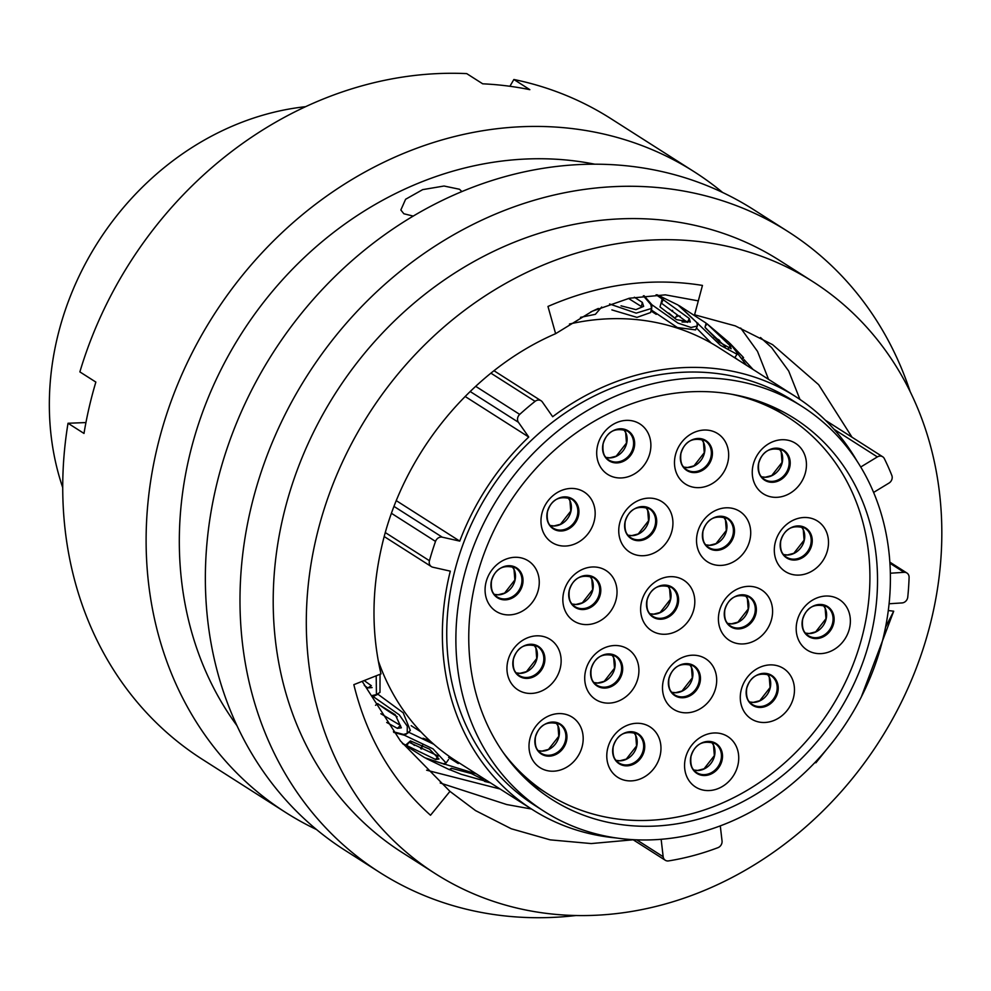 <?xml version="1.0" encoding="UTF-8"?>
<svg xmlns="http://www.w3.org/2000/svg" width="991" height="991" viewBox="0 0 991 991"><rect width="100%" height="100%" fill="white"/><g stroke="black" fill="none" stroke-linecap="round" stroke-linejoin="round"><path stroke-width="1.49" d="M305.624 106.681A274.68 237.221 122.5 0 0 56.846 339.69A274.68 237.221 122.5 0 0 62.73 487.646M856.868 460.815A244.876 211.479 -57.5 0 0 795.662 396.623A244.876 211.479 -57.5 0 0 552.668 416.728L542.35 401.974A5.909 5.104 122.5 0 0 541.086 400.76A5.909 5.104 122.5 0 0 535.09 401.343A270.915 233.975 122.5 0 0 519.705 414.399A5.909 5.104 122.5 0 0 517.674 417.868A5.909 5.104 122.5 0 0 518.417 422.277L470.155 391.507M396.35 500.69L459.75 541.111L442.246 537.172A5.909 5.104 122.5 0 0 435.52 541.408A270.915 233.975 122.5 0 0 429.45 560.72A5.909 5.104 122.5 0 0 429.376 560.993A5.909 5.104 122.5 0 0 431.382 566.617A5.909 5.104 122.5 0 0 432.807 567.211L450.31 571.15A244.876 211.479 -57.5 0 0 532.365 809.573L455.885 760.815A244.876 211.479 -57.5 0 1 378.24 660.675M474.924 584.244A225.812 195.016 -57.5 0 1 794.534 418.524A225.812 195.016 -57.5 0 1 871.362 633.596A225.812 195.016 -57.5 0 1 551.739 799.328A225.812 195.016 -57.5 0 1 474.924 584.244M883.848 635.157A240.045 207.305 -57.5 0 1 544.096 811.319A240.045 207.305 -57.5 0 1 462.438 582.683A240.045 207.305 -57.5 0 1 802.19 406.521A240.045 207.305 -57.5 0 1 883.848 635.157M544.096 811.319L534.967 805.497A240.045 207.305 -57.5 0 1 453.296 576.861A240.045 207.305 -57.5 0 1 793.06 400.698L802.19 406.521M397.18 716.778L390.404 712.455A239.302 206.661 -57.5 0 1 377.943 703.746M429.549 740.438A248.159 214.316 -57.5 0 1 423.07 738.245M465.113 396.462L528.748 437.031L518.417 422.277M459.75 541.111A244.876 211.479 -57.5 0 1 528.748 437.031M616.39 837.977A244.876 211.479 -57.5 0 1 532.365 809.573M569.441 324.032A244.876 211.479 -57.5 0 1 719.181 347.866L795.662 396.623M668.739 313.082A248.159 214.316 -57.5 0 1 675.069 318.396M636.705 839.835L663.165 856.707L661.146 839.29M663.165 856.707A5.909 5.104 122.5 0 0 665.295 860.262A5.909 5.104 122.5 0 0 668.578 860.906A270.915 233.975 122.5 0 0 717.905 847.689A5.909 5.104 122.5 0 0 722.043 840.938L720.284 825.862M889.1 603.767L902.058 602.924A5.909 5.104 122.5 0 0 907.756 597.115A270.915 233.975 122.5 0 0 909.094 577.443A5.909 5.104 122.5 0 0 906.926 573.021A5.909 5.104 122.5 0 0 904.126 572.327L889.943 563.272M890.364 573.219L904.126 572.327M873.616 492.416L889.026 483.051A5.909 5.104 122.5 0 0 891.826 475.42A270.915 233.975 122.5 0 0 884.331 458.61A5.909 5.104 122.5 0 0 882.696 456.777A5.909 5.104 122.5 0 0 877.357 456.913L834.013 429.276M860.745 466.996L877.357 456.913M590.698 311.979L598.316 308.461M609.576 303.989L636.197 313.131L651.545 308.436L650.827 304.522L643.32 295.814M644.076 295.727L651.967 304.807L677.955 323.091L691.037 327.488L697.367 325.977L696.884 322.595L678.03 305.017L657.132 294.785M679.306 305.736L720.42 345.289L737.093 354.295L736.586 351.743L728.918 342.353L707.054 323.822L730.218 345.834L731.172 348.745L719.33 342.143L705.022 327.228L706.125 323.14L679.306 305.736M729.971 343.357L746.545 365.307M744.092 359.646L753.073 369.47M743.275 358.383L742.532 357.912M656.389 294.798L689.253 318.483L690.306 322.038L676.543 319.647L660.018 306.913L662.199 298.948L656.092 294.81M634.364 297.213L642.329 302.404L643.654 306.38L635.925 309.626L621.023 305.835M364.18 680.569L371.365 685.722L367.81 687.927L364.316 685.487M380.854 713.731L400.488 725.437L397.391 728.36L386.713 722.464M409.072 742.284L438.146 756.009M458.263 763.553L448.601 757.446M422.649 745.343L421.46 749.047M414.473 745.418L409.667 741.702M407.177 733.451L408.775 732.275L433.81 744.266M393.402 731.767L403.61 734.442L407.227 733.402L407.276 726.217L399.249 714.796L373.062 696.487L377.98 694.257L403.201 712.802L410.324 730.454M380.049 674.276L379.987 692.387L376.431 694.604L376.196 675.8M601.686 307.024L595.393 314.32L580.478 317.355M650.579 312.561L636.965 317.38L611.893 309.91M695.583 329.892L677.373 327.538L651.521 310.121L651.967 304.807M672.654 310.48L671.948 311.273L672.48 310.344M711.241 343.072L696.562 328.108L696.921 326.98M714.003 337.064L719.057 339.987M682.043 322.001L687.085 322.025M719.8 340.731L715.056 337.609M734.765 357.565L736.647 358.792M678.265 315.832L675.589 317.269M725.424 346.701L705.703 328.207M676.803 315.621L680.21 316.179M689.253 318.483L687.494 322.397L661.517 303.283L663.289 299.381M642.329 302.404L641.388 306.529L628.492 298.427M372.12 687.581L367.81 687.927M375.539 705.282L377.509 703.647L395.273 714.759L401.343 727.815L397.391 728.36M402.296 743.238L405.653 745.096L410.447 740.909L429.487 749.122L439.013 759.032L435.644 759.515L402.73 743.622M449.418 769.536L451.413 768.26L471.282 773.525L483.397 779.644L480.647 779.843L461.187 774.281L450.509 769.97L451.091 768.657M489.74 782.394L484.525 781.404M461.187 774.281L489.071 782.172M476.386 773.884L426.118 758.437L449.617 769.784M420.667 748.663L422.476 745.257M402.742 743.783L424.842 757.731L443.15 763.826L446.074 762.983L433.055 748.886L404.452 735.248L393.91 732.46M372.443 695.471L376.431 694.604M406.558 733.885L404.452 735.248M697.887 323.153L697.553 324.664M737.428 352.548L737.18 353.168M735.718 356.227L735.334 356.933M444.971 763.677L444.166 764.395M480.647 779.843L481.539 777.885M406.583 745.789L409.072 742.296M435.644 759.515L438.096 756.071M707.054 323.822L705.604 325.866M730.218 345.834L728.41 348.386M812.793 281.605L779.694 260.509A351.074 303.184 122.5 0 0 282.794 518.157A351.074 303.184 122.5 0 0 402.222 852.545L435.322 873.653A351.074 303.184 122.5 0 0 932.234 615.993A351.074 303.184 122.5 0 0 812.793 281.605A351.074 303.184 122.5 0 0 315.894 539.265A351.074 303.184 122.5 0 0 435.322 873.653M910.172 391.656A379.937 328.12 122.5 0 0 788.13 231.646A379.937 328.12 122.5 0 0 250.364 510.489A379.937 328.12 122.5 0 0 379.627 872.365A379.937 328.12 122.5 0 0 576.18 915.498M788.13 231.646L753.507 209.572A379.937 328.12 122.5 0 0 215.741 488.402A379.937 328.12 122.5 0 0 344.992 850.29L379.627 872.365M594.91 164.221A351.074 303.184 122.5 0 0 188.909 458.3A351.074 303.184 122.5 0 0 236.96 725.647M722.699 192.527A379.937 328.12 122.5 0 0 694.245 171.79A379.937 328.12 122.5 0 0 156.491 450.632A379.937 328.12 122.5 0 0 285.742 812.509A379.937 328.12 122.5 0 0 316.538 829.554M694.245 171.79L610.877 118.635A379.937 328.12 122.5 0 0 513.871 79.491L529.851 89.673A379.937 328.12 122.5 0 0 482.704 83.814L466.724 73.619A379.937 328.12 122.5 0 0 79.875 371.898L95.854 382.08A379.937 328.12 122.5 0 0 89.091 407.66A379.937 328.12 122.5 0 0 84 433.439L68.02 423.256A379.937 328.12 122.5 0 0 202.362 759.354L285.742 812.509M461.893 191.61L459.477 189.256L444.042 186.023L422.686 189.628L405.616 199.253L400.847 209.993L403.845 213.759L413.259 216.1M852.037 437.229L818.64 384.681L772.596 344.657L735.285 325.89L694.58 314.791L702.458 285.42C650.951 277.121 599.456 284.132 547.973 306.442L555.617 333.682C471.084 370.101 402.148 454.696 381.535 547.428C371.65 590.909 371.476 633.063 381.002 673.905L353.849 684.657C366.831 737.626 392.386 781.156 430.515 815.246L449.951 791.375L475.531 810.588L511.282 828.773L550.216 839.86L591.243 843.564L633.175 839.786M555.617 333.682L592.37 311.174L629.421 298.229L665.333 294.847L698.308 300.88M740.673 328.046L757.508 351.384L768.545 379.342M760.518 337.535L771.593 347.556L788.687 371.006L799.96 399.46M500.133 789.022L426.625 770.193M531.523 809.04L506.686 804.531L440.202 782.989M449.951 791.375L400.389 740.872L362.186 681.362M888.308 610.53L893.696 611.199L861.241 697.119M833.555 740.834L815.878 762.81L815.246 762.19M509.919 86.279L513.871 79.491M68.02 423.256L85.944 422.562M893.696 611.199L885.558 627.216M753.073 465.25A29.941 25.853 -57.5 0 1 785.962 439.893A29.941 25.853 -57.5 0 1 805.633 471.803A29.941 25.853 -57.5 0 1 772.745 497.16A29.941 25.853 -57.5 0 1 753.073 465.25M675.292 455.575A29.941 25.853 -57.5 0 1 708.181 430.205A29.941 25.853 -57.5 0 1 727.852 462.116A29.941 25.853 -57.5 0 1 694.964 487.473A29.941 25.853 -57.5 0 1 675.292 455.575M597.511 445.888A29.941 25.853 -57.5 0 1 630.4 420.531A29.941 25.853 -57.5 0 1 650.071 452.429A29.941 25.853 -57.5 0 1 617.182 477.786A29.941 25.853 -57.5 0 1 597.511 445.888M541.792 513.97A29.941 25.853 -57.5 0 1 574.681 488.613A29.941 25.853 -57.5 0 1 594.352 520.51A29.941 25.853 -57.5 0 1 561.451 545.88A29.941 25.853 -57.5 0 1 541.792 513.97M697.342 533.344A29.941 25.853 -57.5 0 1 730.231 507.974A29.941 25.853 -57.5 0 1 749.902 539.884A29.941 25.853 -57.5 0 1 717.013 565.242A29.941 25.853 -57.5 0 1 697.342 533.344M619.561 523.657A29.941 25.853 -57.5 0 1 652.45 498.3A29.941 25.853 -57.5 0 1 672.121 530.197A29.941 25.853 -57.5 0 1 639.232 555.555A29.941 25.853 -57.5 0 1 619.561 523.657M775.123 543.018A29.941 25.853 -57.5 0 1 808.012 517.661A29.941 25.853 -57.5 0 1 827.683 549.571A29.941 25.853 -57.5 0 1 794.794 574.929A29.941 25.853 -57.5 0 1 775.123 543.018M796.999 621.555A29.941 25.853 -57.5 0 1 829.888 596.198A29.941 25.853 -57.5 0 1 849.56 628.108A29.941 25.853 -57.5 0 1 816.671 653.465A29.941 25.853 -57.5 0 1 796.999 621.555M719.218 611.881A29.941 25.853 -57.5 0 1 752.107 586.523A29.941 25.853 -57.5 0 1 771.778 618.421A29.941 25.853 -57.5 0 1 738.89 643.778A29.941 25.853 -57.5 0 1 719.218 611.881M563.656 592.507A29.941 25.853 -57.5 0 1 596.557 567.149A29.941 25.853 -57.5 0 1 616.216 599.047A29.941 25.853 -57.5 0 1 583.327 624.417A29.941 25.853 -57.5 0 1 563.656 592.507M485.887 582.832A29.941 25.853 -57.5 0 1 518.776 557.462A29.941 25.853 -57.5 0 1 538.447 589.372A29.941 25.853 -57.5 0 1 505.559 614.73A29.941 25.853 -57.5 0 1 485.887 582.832M507.764 661.369A29.941 25.853 -57.5 0 1 540.652 635.999A29.941 25.853 -57.5 0 1 560.324 667.909A29.941 25.853 -57.5 0 1 527.423 693.266A29.941 25.853 -57.5 0 1 507.764 661.369M585.532 671.043A29.941 25.853 -57.5 0 1 618.421 645.686A29.941 25.853 -57.5 0 1 638.093 677.596A29.941 25.853 -57.5 0 1 605.204 702.953A29.941 25.853 -57.5 0 1 585.532 671.043M663.313 680.73A29.941 25.853 -57.5 0 1 696.202 655.373A29.941 25.853 -57.5 0 1 715.874 687.271A29.941 25.853 -57.5 0 1 682.985 712.64A29.941 25.853 -57.5 0 1 663.313 680.73M741.095 690.417A29.941 25.853 -57.5 0 1 773.983 665.06A29.941 25.853 -57.5 0 1 793.655 696.958A29.941 25.853 -57.5 0 1 760.766 722.315A29.941 25.853 -57.5 0 1 741.095 690.417M685.376 758.499A29.941 25.853 -57.5 0 1 718.264 733.142A29.941 25.853 -57.5 0 1 737.923 765.04A29.941 25.853 -57.5 0 1 705.035 790.397A29.941 25.853 -57.5 0 1 685.376 758.499M607.594 748.812A29.941 25.853 -57.5 0 1 640.483 723.455A29.941 25.853 -57.5 0 1 660.155 755.365A29.941 25.853 -57.5 0 1 627.266 780.722A29.941 25.853 -57.5 0 1 607.594 748.812M529.813 739.137A29.941 25.853 -57.5 0 1 562.702 713.768A29.941 25.853 -57.5 0 1 582.374 745.678A29.941 25.853 -57.5 0 1 549.485 771.035A29.941 25.853 -57.5 0 1 529.813 739.137M641.437 602.194A29.941 25.853 -57.5 0 1 674.326 576.836A29.941 25.853 -57.5 0 1 693.997 608.734A29.941 25.853 -57.5 0 1 661.108 634.091A29.941 25.853 -57.5 0 1 641.437 602.194M503.155 752.454A223.396 192.923 122.5 0 0 547.627 793.828A223.396 192.923 122.5 0 0 863.818 629.88A223.396 192.923 122.5 0 0 787.82 417.1A223.396 192.923 122.5 0 0 731.544 394.245M475.668 386.317L519.705 414.399M385.35 532.601L429.45 560.72M394.071 506.463L442.246 537.172M435.52 541.408L391.519 513.35M535.09 401.343L490.941 373.186M782.221 462.611A17.181 14.84 -57.5 0 1 761.484 476.807L765.3 477.204L771.766 475.544L782.035 462.401L781.23 451.983L779.285 448.824A17.181 14.84 -57.5 0 1 782.221 462.611M789.728 467.157A17.739 15.311 -57.5 0 1 770.242 482.183A17.739 15.311 -57.5 0 1 758.598 463.28A17.739 15.311 -57.5 0 1 778.084 448.254A17.739 15.311 -57.5 0 1 789.728 467.157M758.251 469.66A17.181 14.84 122.5 0 0 764.358 479.347A17.181 14.84 122.5 0 0 788.687 466.736A17.181 14.84 122.5 0 0 782.84 450.372A17.181 14.84 122.5 0 0 771.469 448.911M701.541 439.149A17.181 14.84 -57.5 0 1 704.44 452.937A17.181 14.84 -57.5 0 1 683.703 467.12M711.947 457.47A17.739 15.311 -57.5 0 1 692.474 472.496A17.739 15.311 -57.5 0 1 680.817 453.593A17.739 15.311 -57.5 0 1 700.303 438.579A17.739 15.311 -57.5 0 1 711.947 457.47M680.47 459.973A17.181 14.84 122.5 0 0 686.577 469.66A17.181 14.84 122.5 0 0 710.906 457.049A17.181 14.84 122.5 0 0 705.059 440.685A17.181 14.84 122.5 0 0 693.688 439.236M623.76 429.462A17.181 14.84 -57.5 0 1 626.659 443.25A17.181 14.84 -57.5 0 1 605.922 457.446M634.178 447.783A17.739 15.311 -57.5 0 1 614.693 462.809A17.739 15.311 -57.5 0 1 603.036 443.918A17.739 15.311 -57.5 0 1 622.521 428.892A17.739 15.311 -57.5 0 1 634.178 447.783M602.689 450.286A17.181 14.84 122.5 0 0 608.796 459.985A17.181 14.84 122.5 0 0 633.125 447.375A17.181 14.84 122.5 0 0 627.278 430.998A17.181 14.84 122.5 0 0 615.919 429.549M568.029 497.544A17.181 14.84 -57.5 0 1 570.94 511.331A17.181 14.84 -57.5 0 1 550.191 525.527M578.447 515.877A17.739 15.311 -57.5 0 1 558.961 530.891A17.739 15.311 -57.5 0 1 547.317 512A17.739 15.311 -57.5 0 1 566.79 496.974A17.739 15.311 -57.5 0 1 578.447 515.877M546.958 518.38A17.181 14.84 122.5 0 0 553.077 528.067A17.181 14.84 122.5 0 0 577.394 515.456A17.181 14.84 122.5 0 0 571.547 499.08A17.181 14.84 122.5 0 0 560.188 497.631M723.591 516.918A17.181 14.84 -57.5 0 1 726.49 530.705A17.181 14.84 -57.5 0 1 705.753 544.889M734.009 535.239A17.739 15.311 -57.5 0 1 714.523 550.265A17.739 15.311 -57.5 0 1 702.867 531.362A17.739 15.311 -57.5 0 1 722.352 516.348A17.739 15.311 -57.5 0 1 734.009 535.239M702.52 537.741A17.181 14.84 122.5 0 0 708.639 547.428A17.181 14.84 122.5 0 0 732.956 534.818A17.181 14.84 122.5 0 0 727.109 518.454A17.181 14.84 122.5 0 0 715.75 517.005M645.81 507.231A17.181 14.84 -57.5 0 1 648.721 521.018A17.181 14.84 -57.5 0 1 627.972 535.202M656.228 525.552A17.739 15.311 -57.5 0 1 636.742 540.578A17.739 15.311 -57.5 0 1 625.086 521.675A17.739 15.311 -57.5 0 1 644.571 506.661A17.739 15.311 -57.5 0 1 656.228 525.552M624.739 528.054A17.181 14.84 122.5 0 0 630.858 537.754A17.181 14.84 122.5 0 0 655.175 525.131A17.181 14.84 122.5 0 0 649.328 508.767A17.181 14.84 122.5 0 0 637.969 507.318M783.509 554.551L787.362 554.972L793.816 553.312L804.097 540.169L803.28 529.751L801.335 526.593A17.181 14.84 -57.5 0 1 804.271 540.38A17.181 14.84 -57.5 0 1 783.534 554.576M811.778 544.926A17.739 15.311 -57.5 0 1 792.305 559.952A17.739 15.311 -57.5 0 1 780.648 541.049A17.739 15.311 -57.5 0 1 800.133 526.023A17.739 15.311 -57.5 0 1 811.778 544.926M780.301 547.428A17.181 14.84 122.5 0 0 786.408 557.115A17.181 14.84 122.5 0 0 810.737 544.505A17.181 14.84 122.5 0 0 804.89 528.141A17.181 14.84 122.5 0 0 793.531 526.679M823.248 605.129A17.181 14.84 -57.5 0 1 826.147 618.929A17.181 14.84 -57.5 0 1 805.41 633.113M833.654 623.463A17.739 15.311 -57.5 0 1 814.181 638.489A17.739 15.311 -57.5 0 1 802.524 619.586A17.739 15.311 -57.5 0 1 822.01 604.56A17.739 15.311 -57.5 0 1 833.654 623.463M802.177 625.965A17.181 14.84 122.5 0 0 808.284 635.652A17.181 14.84 122.5 0 0 832.613 623.042A17.181 14.84 122.5 0 0 826.767 606.678A17.181 14.84 122.5 0 0 815.395 605.216M745.467 595.455A17.181 14.84 -57.5 0 1 748.366 609.242A17.181 14.84 -57.5 0 1 727.629 623.426M755.885 613.776A17.739 15.311 -57.5 0 1 736.4 628.802A17.739 15.311 -57.5 0 1 724.743 609.899A17.739 15.311 -57.5 0 1 744.229 594.885A17.739 15.311 -57.5 0 1 755.885 613.776M724.396 616.278A17.181 14.84 122.5 0 0 730.503 625.965A17.181 14.84 122.5 0 0 754.832 613.355A17.181 14.84 122.5 0 0 748.985 596.991A17.181 14.84 122.5 0 0 737.626 595.541M572.042 604.039L575.895 604.46L582.349 602.801L592.63 589.657L591.813 579.24L589.868 576.081A17.181 14.84 -57.5 0 1 592.816 589.868A17.181 14.84 -57.5 0 1 572.067 604.064M600.323 594.414A17.739 15.311 -57.5 0 1 580.837 609.44A17.739 15.311 -57.5 0 1 569.181 590.537A17.739 15.311 -57.5 0 1 588.666 575.511A17.739 15.311 -57.5 0 1 600.323 594.414M568.834 596.916A17.181 14.84 122.5 0 0 574.953 606.603A17.181 14.84 122.5 0 0 599.27 593.993A17.181 14.84 122.5 0 0 593.423 577.629A17.181 14.84 122.5 0 0 582.064 576.167M515.035 580.193A17.181 14.84 -57.5 0 1 494.286 594.377L498.114 594.773L504.58 593.114L514.849 579.97L514.032 569.552L512.099 566.394A17.181 14.84 -57.5 0 1 515.035 580.193M522.542 584.727A17.739 15.311 -57.5 0 1 503.056 599.753A17.739 15.311 -57.5 0 1 491.412 580.85A17.739 15.311 -57.5 0 1 510.885 565.824A17.739 15.311 -57.5 0 1 522.542 584.727M491.065 587.229A17.181 14.84 122.5 0 0 497.172 596.916A17.181 14.84 122.5 0 0 521.489 584.306A17.181 14.84 122.5 0 0 515.654 567.942A17.181 14.84 122.5 0 0 504.283 566.493M534 644.943A17.181 14.84 -57.5 0 1 536.911 658.73A17.181 14.84 -57.5 0 1 516.162 672.914M544.418 663.264A17.739 15.311 -57.5 0 1 524.933 678.29A17.739 15.311 -57.5 0 1 513.288 659.387A17.739 15.311 -57.5 0 1 532.762 644.373A17.739 15.311 -57.5 0 1 544.418 663.264M512.929 665.766A17.181 14.84 122.5 0 0 519.049 675.453A17.181 14.84 122.5 0 0 543.365 662.843A17.181 14.84 122.5 0 0 537.518 646.479A17.181 14.84 122.5 0 0 526.159 645.03M593.919 682.576L597.771 682.997L604.225 681.337L614.507 668.194L613.689 657.776L611.744 654.617A17.181 14.84 -57.5 0 1 614.693 668.405A17.181 14.84 -57.5 0 1 593.943 682.601M622.199 672.951A17.739 15.311 -57.5 0 1 602.714 687.977A17.739 15.311 -57.5 0 1 591.057 669.074A17.739 15.311 -57.5 0 1 610.543 654.048A17.739 15.311 -57.5 0 1 622.199 672.951M590.71 675.453A17.181 14.84 122.5 0 0 596.83 685.14A17.181 14.84 122.5 0 0 621.146 672.53A17.181 14.84 122.5 0 0 615.3 656.166A17.181 14.84 122.5 0 0 603.94 654.704M692.461 678.092A17.181 14.84 -57.5 0 1 671.725 692.288L675.552 692.684L682.006 691.024L692.288 677.881L691.47 667.463L689.525 664.292A17.181 14.84 -57.5 0 1 692.461 678.092M699.98 682.638A17.739 15.311 -57.5 0 1 680.495 697.652A17.739 15.311 -57.5 0 1 668.838 678.761A17.739 15.311 -57.5 0 1 688.324 663.735A17.739 15.311 -57.5 0 1 699.98 682.638M668.491 685.14A17.181 14.84 122.5 0 0 674.611 694.827A17.181 14.84 122.5 0 0 698.928 682.217A17.181 14.84 122.5 0 0 693.081 665.841A17.181 14.84 122.5 0 0 681.721 664.391M767.344 673.991A17.181 14.84 -57.5 0 1 770.242 687.779A17.181 14.84 -57.5 0 1 749.506 701.962L753.333 702.359L759.787 700.699L770.069 687.556L769.251 677.138L767.307 673.979M777.749 692.313A17.739 15.311 -57.5 0 1 758.276 707.339A17.739 15.311 -57.5 0 1 746.619 688.435A17.739 15.311 -57.5 0 1 766.105 673.422A17.739 15.311 -57.5 0 1 777.749 692.313M746.273 694.815A17.181 14.84 122.5 0 0 752.38 704.514A17.181 14.84 122.5 0 0 776.709 691.891A17.181 14.84 122.5 0 0 770.862 675.528A17.181 14.84 122.5 0 0 759.502 674.078M693.75 770.019L697.602 770.453L704.056 768.793L714.338 755.65L713.52 745.22L711.575 742.061A17.181 14.84 -57.5 0 1 714.523 755.86A17.181 14.84 -57.5 0 1 693.774 770.057M722.03 760.407A17.739 15.311 -57.5 0 1 702.545 775.42A17.739 15.311 -57.5 0 1 690.888 756.529A17.739 15.311 -57.5 0 1 710.374 741.503A17.739 15.311 -57.5 0 1 722.03 760.407M690.541 762.909A17.181 14.84 122.5 0 0 696.661 772.596A17.181 14.84 122.5 0 0 720.977 759.986A17.181 14.84 122.5 0 0 715.13 743.609A17.181 14.84 122.5 0 0 703.771 742.16M636.742 746.173A17.181 14.84 -57.5 0 1 615.993 760.37L619.821 760.766L626.287 759.106L636.556 745.963L635.739 735.545L633.806 732.386A17.181 14.84 -57.5 0 1 636.742 746.173M644.249 750.72A17.739 15.311 -57.5 0 1 624.764 765.746A17.739 15.311 -57.5 0 1 613.119 746.842A17.739 15.311 -57.5 0 1 632.592 731.816A17.739 15.311 -57.5 0 1 644.249 750.72M612.772 753.222A17.181 14.84 122.5 0 0 618.88 762.909A17.181 14.84 122.5 0 0 643.196 750.298A17.181 14.84 122.5 0 0 637.362 733.935A17.181 14.84 122.5 0 0 625.99 732.473M556.062 722.712A17.181 14.84 -57.5 0 1 558.961 736.499A17.181 14.84 -57.5 0 1 538.224 750.683M566.468 741.033A17.739 15.311 -57.5 0 1 546.982 756.059A17.739 15.311 -57.5 0 1 535.338 737.155A17.739 15.311 -57.5 0 1 554.824 722.142A17.739 15.311 -57.5 0 1 566.468 741.033M534.991 743.535A17.181 14.84 122.5 0 0 541.098 753.222A17.181 14.84 122.5 0 0 565.427 740.611A17.181 14.84 122.5 0 0 559.581 724.248A17.181 14.84 122.5 0 0 548.209 722.798M667.686 585.768A17.181 14.84 -57.5 0 1 670.597 599.555A17.181 14.84 -57.5 0 1 649.848 613.751L653.676 614.147L660.13 612.475L670.412 599.344L669.594 588.914L667.649 585.755M678.104 604.101A17.739 15.311 -57.5 0 1 658.619 619.115A17.739 15.311 -57.5 0 1 646.962 600.224A17.739 15.311 -57.5 0 1 666.447 585.198A17.739 15.311 -57.5 0 1 678.104 604.101M646.615 606.591A17.181 14.84 122.5 0 0 652.735 616.291A17.181 14.84 122.5 0 0 677.051 603.68A17.181 14.84 122.5 0 0 671.204 587.304A17.181 14.84 122.5 0 0 659.845 585.854M421.064 732.002L411.178 725.697M678.364 328.442L675.751 326.782M656.253 314.345L650.963 310.976M384.248 536.577L431.382 566.617M494.014 370.745L541.086 400.76M825.367 420.234L882.696 456.777M889.868 562.145L906.926 573.021M632.976 839.65L665.295 860.262M729.958 343.369L743.547 357.59M490.347 782.791L485.132 781.552M446.074 762.983L448.576 759.465M737.093 354.295L734.653 357.726M651.545 308.436L650.592 312.574M697.367 325.977L695.595 329.892M407.227 733.402L410.336 730.466M676.989 315.646L675.577 317.256M764.358 479.347C759.688 476.869 757.805 471.493 758.697 463.193C762.451 450.855 770.49 446.582 782.84 450.372M683.679 467.095L687.519 467.517L693.985 465.857L704.267 452.714L703.449 442.296L701.504 439.137M686.577 469.66C681.907 467.195 680.024 461.806 680.916 453.519C684.67 441.168 692.721 436.895 705.059 440.685M605.897 457.408L609.75 457.83L616.204 456.17L626.485 443.027L625.668 432.609L623.723 429.45M608.796 459.985C604.138 457.508 602.243 452.119 603.135 443.832C606.888 431.481 614.94 427.208 627.278 430.998M550.166 525.49L554.019 525.924L560.472 524.264L570.754 511.121L569.936 500.703L567.992 497.532M553.077 528.067C548.407 525.589 546.524 520.213 547.416 511.913C551.169 499.575 559.209 495.289 571.547 499.08M705.728 544.864L709.581 545.285L716.035 543.625L726.316 530.482L725.499 520.064L723.554 516.906M708.639 547.428C703.969 544.963 702.074 539.575 702.966 531.287C706.719 518.937 714.771 514.663 727.109 518.454M627.947 535.177L631.8 535.598L638.254 533.938L648.535 520.795L647.718 510.377L645.773 507.219M630.858 537.754C626.188 535.276 624.293 529.888 625.185 521.6C628.938 509.25 636.99 504.976 649.328 508.767M786.408 557.115C781.75 554.638 779.855 549.262 780.747 540.962C784.5 528.624 792.552 524.338 804.89 528.141M805.386 633.088L809.226 633.509L815.692 631.849L825.974 618.706L825.156 608.288L823.211 605.129M808.284 635.652C803.614 633.175 801.731 627.798 802.623 619.499C806.377 607.161 814.429 602.887 826.767 606.678M727.605 623.401L731.457 623.822L737.911 622.162L748.193 609.019L747.375 598.601L745.43 595.442M730.503 625.965C725.846 623.5 723.95 618.111 724.842 609.824C728.596 597.474 736.647 593.2 748.985 596.991M574.953 606.603C570.283 604.126 568.4 598.75 569.292 590.45C573.046 578.112 581.085 573.826 593.423 577.629M497.172 596.916C492.502 594.451 490.619 589.063 491.511 580.776C495.265 568.425 503.304 564.152 515.654 567.942M516.138 672.889L519.99 673.31L526.444 671.65L536.726 658.507L535.908 648.089L533.963 644.93M519.049 675.453C514.379 672.988 512.496 667.6 513.388 659.312C517.141 646.962 525.18 642.688 537.518 646.479M596.83 685.14C592.16 682.663 590.277 677.287 591.156 668.987C594.91 656.649 602.962 652.375 615.3 656.166M674.611 694.827C669.941 692.35 668.045 686.961 668.937 678.674C672.691 666.336 680.743 662.05 693.081 665.841M752.38 704.514C747.722 702.037 745.827 696.648 746.718 688.361C750.472 676.011 758.524 671.737 770.862 675.528M696.661 772.596C691.991 770.118 690.108 764.73 691 756.443C694.753 744.092 702.792 739.819 715.13 743.609M618.88 762.909C614.209 760.431 612.327 755.055 613.218 746.756C616.972 734.418 625.011 730.144 637.362 733.935M538.2 750.658L542.04 751.079L548.506 749.419L558.775 736.276L557.97 725.858L556.025 722.699M541.098 753.222C536.428 750.757 534.545 745.368 535.437 737.081C539.191 724.731 547.243 720.457 559.581 724.248M652.735 616.291C648.064 613.813 646.169 608.424 647.061 600.137C650.814 587.787 658.866 583.513 671.204 587.304M547.627 793.828L529.058 781.986M787.82 417.1L769.251 405.257"/></g></svg>
